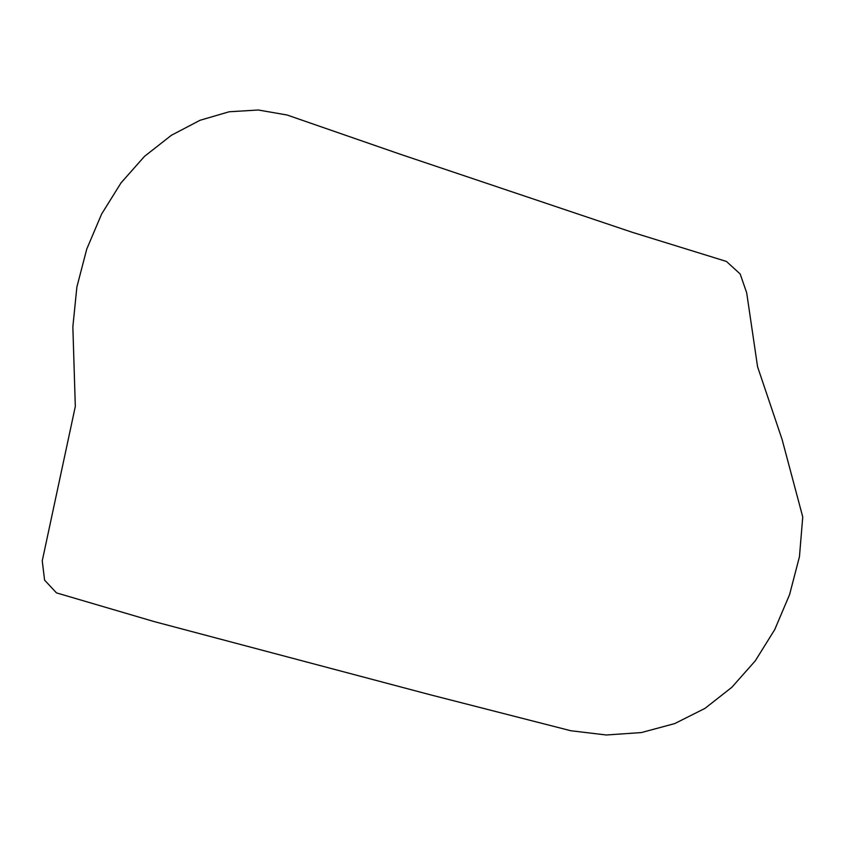 <?xml version="1.0" encoding="UTF-8"?>
<svg xmlns="http://www.w3.org/2000/svg" width="845" height="845" viewBox="0 0 845 845"><rect width="100%" height="100%" fill="white"/><g stroke="black" fill="none" stroke-linecap="round" stroke-linejoin="round"><path stroke-width="1.27" d="M75.321 406.424L72.85 326.804L76.884 286.983L86.75 249.085L101.601 214.07L121.025 182.879L144.495 156.378L171.355 135.295L200.064 120.265L229.196 111.762L258.338 110.008L287.12 115.015L399.981 154.139L632.398 232.333L726.446 261.443L740.178 273.991L746.684 292.792L757.574 366.772L782.079 439.411L802.75 516.95L799.454 556.686L789.589 594.584L774.738 629.599L755.314 660.79L731.854 687.291L704.994 708.374L674.722 723.584L641.397 732.562L606.33 734.992L570.84 730.745L430.295 694.78L154.149 621.582L56.478 592.884L44.584 580.135L42.25 560.848L75.321 406.424"/></g></svg>
